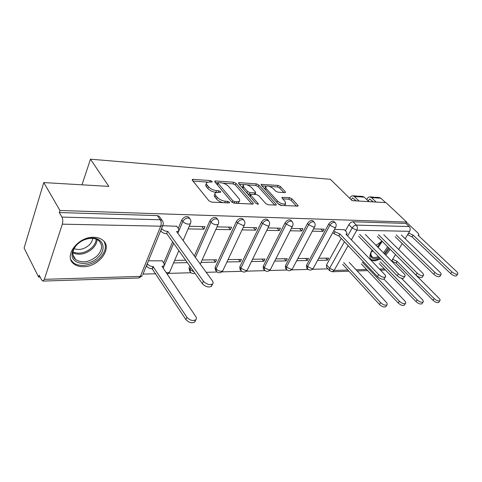 <?xml version="1.0" encoding="UTF-8"?>
<svg xmlns="http://www.w3.org/2000/svg" width="482" height="482" viewBox="0 0 482 482"><rect width="100%" height="100%" fill="white"/><g stroke="black" fill="none" stroke-linecap="round" stroke-linejoin="round"><path stroke-width="0.72" d="M212.05 181.419L210.309 180.581L193.162 179.352L192.318 179.533L192.402 180.34L208.959 200.849L211.58 202.109L228.962 202.94L229.498 202.82L229.408 202.187L227.612 201.325L225.407 201.217C222.082 200.837 219.34 199.518 217.177 197.271L215.767 195.553C214.833 194.373 214.719 193.451 215.418 192.788L220.678 192.24L220.593 191.643L218.828 190.794L216.635 190.661C213.333 190.251 210.634 188.956 208.531 186.769L207.164 185.106C206.278 183.985 206.169 183.112 206.832 182.485L209.393 181.943L211.574 182.1L212.128 181.979L212.05 181.419M334.177 221.72L333.887 221.419C332.116 220.768 330.381 221.654 328.694 224.07L306.474 265.317L306.54 267.769L307.323 268.667M313.204 221.136L312.878 220.786C310.992 220.081 309.185 220.979 307.462 223.485L285.392 265.805L285.513 268.299L286.248 269.179M291.098 220.533L290.724 220.117C288.718 219.352 286.832 220.268 285.067 222.865L263.196 266.329L263.377 268.86L264.058 269.703M267.763 219.913L267.335 219.418C265.196 218.581 263.226 219.515 261.419 222.214L239.801 266.871L240.036 269.444L240.657 270.245M243.097 219.268L242.609 218.683C240.319 217.768 238.253 218.714 236.409 221.521L215.105 267.45L215.4 270.059L215.954 270.8M189.854 266.118L188.992 268.064L189.83 271.372M93.773 237.283C78.048 236.457 63.244 256.31 73.734 263.781C76.216 265.769 79.422 266.745 83.35 266.697C98.93 266.998 113.18 247.772 102.726 240.132C100.431 238.301 97.442 237.349 93.773 237.283M381.997 241.127L376.032 245.314M372.122 250.068C369.423 254.737 369.218 258.075 371.489 260.093L374.622 260.955L380.816 258.973M284.82 192.613L285.422 192.487L285.224 191.673L280.434 186.534L278.138 185.425L261.142 184.395L261.31 185.184L278.596 204.284L281.012 205.446L298.069 206.097L297.858 205.23L291.845 198.777L289.507 197.65L281.946 197.385L282.139 198.229L285.091 201.446L285.615 203.753C283.308 204.549 280.626 203.645 277.566 201.048L266.178 188.504L265.709 186.359C267.998 185.594 270.649 186.48 273.668 189.004L275.541 191.047L277.885 192.173L284.82 192.613M44.362 279.337L140.376 276.391L160.699 226.191L62.323 224.16L44.362 279.337L42.958 281.078L41.609 279.97L39.229 275.24L38.638 277.084L24.1 248.037L43.772 182.576L108.818 186.389L90.477 159.187L330.375 179.298L352.119 200.657L385.992 202.639L406.657 222.051L59.955 210.477L59.298 212.526L61.931 217.093L160.259 219.768L162.097 220.37L162.886 221.6M43.772 182.576L59.955 210.477M236.084 183.413L233.668 182.25L215.55 180.955L214.773 181.118L214.888 181.919L231.715 201.97L234.264 203.199L252.598 204.079L253.291 203.916L253.14 203.03L236.084 183.413L235.367 185.022L232.945 183.859L223.021 183.166M239.271 182.648L256.466 183.877L258.828 185.01L276.084 204.157L276.27 205.037L268.287 204.832L265.835 203.651L258.75 195.668L256.322 194.505L250.676 194.36L250.833 195.21L258.177 203.597L258.292 204.217L256.075 203.494L238.704 183.6L238.566 182.798L239.271 182.648L238.795 183.702M385.799 255.195L390.221 249.339M391.282 242.163L389.275 240.187M329.351 270.402L326.543 267.257L326.531 264.847L341.214 238.379M345.401 230.842L348.854 224.624L352.143 227.992C353.3 226.209 354.686 225.245 356.306 225.106L409.158 226.546C410.363 227.944 410.525 229.534 409.652 231.318L405.169 238.704M38.638 277.084L40.133 277.042M143.04 274.113L155.71 273.752M168.598 273.384L191.023 272.746M206.206 272.318L217.039 272.005M221.871 271.872L241.651 271.306M246.35 271.173L264.961 270.643M269.546 270.51L287.073 270.016M291.55 269.89L308.082 269.42M312.457 269.293L327.965 268.854M402.211 243.573L398.65 249.435M395.511 254.617L391.595 261.063M385.419 269.992L384.913 270.053M406.657 222.051L405.838 223.419L409.158 226.546M62.323 224.16C63.022 221.497 62.895 219.141 61.931 217.093M162.277 260.84L148.45 260.798M176.713 226.275L162.699 225.721M188.113 228.908L203.892 229.197L201.862 226.552M203.892 229.197L205.031 226.618L189.239 226.281M201.03 262.401L215.46 262.148L213.707 259.816M215.46 262.148L216.557 259.774L202.121 259.991M215.882 229.414L230.456 229.685L228.39 227.112M230.456 229.685L231.613 227.179L217.033 226.871M226.95 261.949L240.307 261.714L238.53 259.443M240.307 261.714L241.422 259.4L228.058 259.599M242.06 229.896L255.538 230.143L253.436 227.643M255.538 230.143L256.713 227.709L243.229 227.426M251.465 261.515L263.841 261.298L262.039 259.093M263.841 261.298L264.967 259.045L252.586 259.232M266.787 230.348L279.253 230.577L277.126 228.143M279.253 230.577L280.44 228.209L267.968 227.944M274.686 261.105L286.157 260.907L284.338 258.756M286.157 260.907L287.296 258.714L275.818 258.882M290.17 230.776L301.714 230.986L299.569 228.613M301.714 230.986L302.907 228.685L291.363 228.444M296.707 260.72L307.347 260.533L305.516 258.436M307.347 260.533L308.498 258.394L297.852 258.557M312.318 231.185L323.012 231.378L320.855 229.064M323.012 231.378L324.217 229.137L313.517 228.908M194.336 255.984L209.905 220.792L211.002 222.184C212.899 219.256 215.074 218.292 217.521 219.286L218.135 220.117M163.741 262.997L172.61 241.862M178.262 228.396L181.774 220.015L182.847 221.449C184.799 218.394 187.088 217.412 189.715 218.509L190.42 219.515M90.477 159.187L82 184.817M317.62 260.352L327.501 260.178L325.657 258.135M173.58 262.889L187.384 262.642M344.347 229.751L334.532 229.354M327.501 260.178L328.658 258.093L318.777 258.238M216.978 218.611L216.418 217.9C213.966 216.9 211.797 217.864 209.905 220.792M189.275 217.93L188.637 217.081C186.004 215.984 183.72 216.96 181.774 220.015M405.838 223.419L352.999 221.762C351.378 221.889 349.992 222.847 348.854 224.624M59.298 212.526L157.283 215.605L159.114 216.213L159.843 217.231M185.672 260.238L174.647 260.401M206.398 183.491L206.121 184.148C205.453 184.781 205.561 185.654 206.447 186.781L207.164 185.106M216.316 192.354L215.9 192.33C212.604 191.926 209.905 190.631 207.814 188.444L206.447 186.781M214.966 193.824L214.683 194.469C213.984 195.132 214.098 196.053 215.026 197.24L215.767 195.553M222.967 202.657C220.178 201.928 218.003 200.693 216.436 198.958L215.026 197.24M207.591 182.094L192.999 181.075M251.839 204.043L235.367 185.022M217.924 182.811L215.49 182.642M218.539 182.582L218.003 182.696L218.081 183.262L232.878 200.825L234.656 201.681L236.939 201.789L239.289 201.247C239.988 200.572 239.843 199.638 238.855 198.433L228.691 186.534C226.606 184.419 223.979 183.16 220.798 182.744L218.539 182.582M217.912 182.907L217.255 184.745M237.542 203.356L238.53 202.898L238.97 201.94M239.319 184.299L243.808 184.612M246.905 184.829L255.737 185.443L256.466 183.877M274.776 205.145L258.093 186.576L255.737 185.443M250.556 194.632L249.809 196.319M251.574 187.576C248.489 184.961 245.73 184.064 243.29 184.889L243.687 187.052L247.603 191.523L250.038 192.692L255.665 192.848L255.508 192.011L251.574 187.576M242.97 185.588L242.404 187.829M247.477 193.65L249.296 194.3L250.038 192.692M250.658 194.379L249.296 194.3M265.413 186.986L264.751 188.986M278.138 203.778L281.825 205.483M284.29 205.603L285.151 204.693M296.532 206.188L291.08 200.313L288.742 199.193L282.711 198.855M283.874 192.553L279.693 188.052L277.397 186.95L269.293 186.383M266.046 186.16L261.931 185.871M147.287 263.642L147.444 263.877C148.769 265.546 150.643 266.438 153.059 266.552L186.895 317.277C189.866 320.403 192.842 321.229 195.812 319.771C196.614 318.933 196.614 317.879 195.8 316.602L161.982 266.365L164.145 265.751L164.133 263.576L162.109 260.593M163.645 266.944L163.109 268.04M195.312 320.126L194.758 322.018C191.788 323.494 188.817 322.669 185.853 319.542L152.143 268.769C149.733 268.655 147.866 267.763 146.54 266.1L147.444 263.877M152.426 268.763L153.342 266.546M161.597 228.426L161.759 228.655C163.157 230.294 165.079 231.215 167.537 231.414L166.567 233.764C164.115 233.565 162.193 232.649 160.807 231.011L160.645 230.776M178.177 232.42L177.846 233.294M211.905 284.374L211.447 286.362C208.477 287.676 205.44 286.784 202.332 283.675L166.856 233.764M167.826 231.42L203.44 281.265C206.555 284.374 209.598 285.272 212.574 283.964C213.357 283.193 213.321 282.175 212.46 280.922L176.581 231.553L178.756 231.041L178.677 228.962L176.514 226.016M76.981 244.579C80.566 241.193 84.748 239.114 89.525 238.343C102.425 236.102 107.757 248.604 98.262 257.177C88.483 267.516 69.155 264.353 72.354 252.339C72.993 249.592 74.535 247.007 76.981 244.579M97.069 256.002C102.431 250.128 103.003 245.019 98.792 240.675C96.316 238.735 93.038 238.03 88.959 238.56C84.543 239.277 80.681 241.193 77.373 244.326C75.114 246.561 73.686 248.953 73.095 251.496C72.427 254.833 73.27 257.527 75.626 259.569C82.241 263.485 89.393 262.292 97.069 256.002M92.695 238.421C92.436 240.747 91.279 242.934 89.218 244.983C84.296 249.224 79.265 250.453 74.126 248.664M70.854 259.702L73.168 262.509C79.175 267.805 92.484 265.449 99.78 258.075C105.377 252.213 106.775 246.633 103.973 241.337M388.582 247.7L384.329 253.707M383.503 252.875L387.642 246.766M370.519 259.009L370.73 259.177C372.923 260.593 376.002 260.232 379.961 258.093M384.937 254.327L389.348 248.465M390.263 241.163L389.793 240.452M379.268 257.388C374.177 259.641 371.279 258.918 370.574 255.219L371.339 251.441M370.833 252.917L370.76 254.273L372.02 256.81C373.532 257.822 375.653 257.719 378.394 256.49M343.654 262.557L380.581 302.618C383.106 304.871 385.22 305.624 386.938 304.871C387.486 304.256 387.239 303.365 386.209 302.196L349.257 262.437M386.052 306.293L385.799 306.691C384.088 307.444 381.967 306.697 379.454 304.443L342.642 264.347M362.337 262.166L399.325 301.202C401.795 303.377 403.844 304.118 405.464 303.419C405.983 302.823 405.717 301.949 404.669 300.798L383.967 279.108M404.549 304.847L404.326 305.19C402.705 305.895 400.663 305.154 398.192 302.979L361.319 263.907M380.153 261.792L417.147 299.852C419.575 301.955 421.557 302.684 423.088 302.033C423.582 301.461 423.298 300.605 422.238 299.467L401.482 278.265M422.154 303.461L421.955 303.768C420.418 304.419 418.442 303.696 416.02 301.587L379.135 263.497M333.893 230.529L335.092 231.788L339.997 234.059L338.744 235.975L334.038 233.716L332.845 232.451M384.425 278.542L384.166 278.97C382.371 279.687 380.135 278.879 377.46 276.56L338.936 235.975M339.997 234.059L378.647 274.595C381.328 276.915 383.564 277.722 385.359 277.011C385.907 276.421 385.648 275.541 384.576 274.372L345.901 234.15L347.064 233.884L346.516 231.999L344.16 229.559M403.91 277.752L403.675 278.12C401.988 278.783 399.831 278 397.21 275.758L358.608 236.228M359.674 234.36L398.391 273.848C401.024 276.084 403.181 276.873 404.868 276.216C405.386 275.644 405.109 274.782 404.018 273.631L365.29 234.445M422.395 276.993L422.19 277.319C420.593 277.933 418.515 277.162 415.942 274.999L377.328 236.469M378.394 234.644L417.129 273.131C419.702 275.294 421.786 276.072 423.377 275.463C423.871 274.909 423.57 274.065 422.467 272.933L383.738 234.728M356.126 200.892L352.637 197.909L351.131 199.681M355.204 200.837L355.138 199.922M352.957 195.8L356.752 196.047L358.391 196.77L354.384 196.511L359.06 201.06M349.824 198.397C350.426 196.734 351.396 195.861 352.746 195.788L354.384 196.511M439.964 276.27L439.777 276.554C438.277 277.126 436.264 276.367 433.74 274.276L395.156 236.698M355.469 200.849L355.457 200.235M357.783 196.319L358.632 196.168L360.271 196.891L358.391 196.77M358.843 196.186L362.578 196.427L364.223 197.144L368.905 201.639M396.222 234.915L434.921 272.457C437.451 274.547 439.464 275.306 440.964 274.74C441.434 274.21 441.114 273.384 440 272.264L401.319 234.993M392.679 259.28L397.156 261.431L434.119 298.569C436.505 300.605 438.421 301.316 439.873 300.714C440.343 300.166 440.042 299.322 438.969 298.201L402.241 261.328M438.921 302.142L438.741 302.407C437.288 303.015 435.373 302.304 432.993 300.268L396.138 263.1L391.812 261.099L392.824 259.43M396.138 263.1L397.156 261.431M408.646 232.975L413.219 235.18L411.996 236.915L407.585 234.722M373.207 201.892L369.712 198.97L368.188 200.952M372.104 201.825L372.056 200.789M370.037 196.909L373.658 197.144L375.297 197.855L371.465 197.608L376.153 202.06M366.832 199.65C367.404 197.903 368.405 196.981 369.821 196.897L371.465 197.608M456.683 275.577L456.514 275.825C455.092 276.355 453.14 275.614 450.67 273.589L412.152 236.921M372.285 201.838L372.285 201.006M374.647 197.391L375.454 197.265L377.099 197.969L375.297 197.855M375.671 197.277L379.232 197.512L380.876 198.21L385.564 202.615M413.219 235.18L451.845 271.812C454.327 273.836 456.273 274.583 457.695 274.059C458.141 273.547 457.804 272.734 456.677 271.631L418.081 235.252L418.942 235.065L418.207 233.294L406.513 222.298M209.718 181.967L210.309 180.581M226.932 202.844L227.612 201.325M218.195 192.246L218.828 190.794M313.451 267.998L313.216 268.432C311.535 270.426 309.667 270.619 307.624 269.016L307.558 266.564L329.851 225.287C331.55 222.871 333.279 221.985 335.056 222.636L335.358 222.961M306.474 265.317L307.558 266.564L312.173 268.775L313.216 268.432L335.647 227.311L334.616 227.582L329.851 225.287L328.694 224.07M292.598 268.486L292.339 268.98C290.61 271.053 288.688 271.258 286.585 269.583L286.471 267.088L308.613 224.733C310.348 222.226 312.149 221.328 314.035 222.033L314.391 222.425M285.392 265.805L286.471 267.088L291.2 269.354L292.339 268.98L314.638 226.793L313.511 227.088L308.613 224.733L307.462 223.485M270.655 268.998L270.372 269.558C268.582 271.721 266.606 271.926 264.437 270.173L264.263 267.643L286.212 224.148C287.983 221.551 289.869 220.629 291.875 221.395L292.279 221.865M263.196 266.329L264.263 267.643L269.125 269.968L270.372 269.558L292.484 226.245L291.248 226.564L286.212 224.148L285.067 222.865M247.531 269.522L247.218 270.167C245.368 272.42 243.326 272.631 241.084 270.794L240.855 268.227L262.551 223.534C264.365 220.828 266.335 219.894 268.474 220.732L268.944 221.292M239.801 266.871L240.855 268.227L245.85 270.619L247.218 270.167L269.089 225.66L267.733 226.016L262.551 223.534L261.419 222.214M223.124 270.071L222.78 270.8C220.864 273.161 218.75 273.378 216.436 271.45L216.141 268.842L237.524 222.877C239.373 220.069 241.446 219.117 243.729 220.027L244.266 220.714M215.105 267.45L216.141 268.842C217.484 270.378 219.196 271.197 221.28 271.3L222.78 270.8L244.35 225.046L242.856 225.437L237.524 222.877L236.409 221.521M194.921 273.246C193.168 273.848 191.649 273.475 190.366 272.137L190.01 269.498L190.872 267.552M188.992 268.064L190.01 269.498L193.951 271.884M326.531 264.847L329.616 268.287L344.437 241.777M347.673 235.987L352.143 227.992L356.801 230.227L351.378 239.843M348.106 245.639L334.122 270.45L347.859 270.028M356.078 269.775L366.555 269.456M379.467 269.058L384.371 268.908M409.652 231.318L356.801 230.227C357.674 228.311 357.511 226.606 356.306 225.106L352.999 221.762M195.373 257.412L211.002 222.184C212.429 223.738 214.261 224.612 216.496 224.817L218.147 224.383C219.039 222.539 218.834 220.84 217.521 219.286L216.418 217.9M163.187 268.155L164.242 265.648M164.561 264.901L173.647 243.314M177.858 233.312L178.852 230.944M179.147 230.239L182.847 221.449C184.263 223.046 186.154 223.955 188.522 224.166L190.348 223.684C191.24 221.816 191.029 220.093 189.715 218.509L188.637 217.081M190.721 222.774L183.13 240.566M170.013 271.221L169.61 272.179L167.79 272.788L166.182 272.601M218.491 223.594L200.253 264.13M244.669 224.353L244.35 225.046C245.248 223.226 245.037 221.551 243.729 220.027L242.609 218.683M269.378 225.058L269.089 225.66C269.986 223.871 269.781 222.226 268.474 220.732L267.335 219.418M292.743 225.721L292.484 226.245C293.381 224.479 293.177 222.865 291.875 221.395L290.724 220.117M314.873 226.335L314.638 226.793C315.535 225.058 315.33 223.467 314.035 222.033L312.878 220.786M335.864 226.908L335.647 227.311C336.544 225.606 336.346 224.046 335.056 222.636L333.887 221.419M157.283 215.605L160.259 219.768C161.343 221.636 161.494 223.775 160.699 226.191L162.729 225.648L163.133 224.6M332.321 271.746L329.616 270.697L329.616 268.287L334.122 270.45L332.321 271.746L348.944 271.209M42.958 281.078L138.78 277.987L142.389 275.71L140.376 276.391L138.641 277.993M159.114 216.213L162.097 220.37C163.404 221.991 163.615 223.75 162.729 225.648L142.835 274.613M207.814 188.444L208.531 186.769M215.9 192.33L216.635 190.661M216.436 198.958L217.177 197.271M224.726 202.741L225.407 201.217M192.631 180.623L193.162 179.352M252.646 204.079L253.14 203.03M215.044 182.112L215.55 180.955M232.945 183.859L233.668 182.25M217.376 184.889L218.081 183.262M232.167 202.392L232.878 200.825M233.975 203.169L234.656 201.681M236.252 203.296L236.939 201.789M258.093 186.576L258.828 185.01M275.584 205.181L276.084 204.157M250.14 196.692L250.833 195.21M257.834 204.332L258.177 203.597M243.012 188.528L243.687 187.052M246.917 193.005L247.603 191.523M254.339 194.385L254.99 192.993M265.534 189.854L266.178 188.504M276.897 202.41L277.566 201.048M282.097 198.186L282.554 197.252M288.742 199.193L289.507 197.65M291.08 200.313L291.845 198.777M297.352 206.23L297.858 205.23M261.34 185.221L261.792 184.257M277.397 186.95L278.138 185.425M279.693 188.052L280.434 186.534M284.766 192.613L285.224 191.673M152.143 268.769L153.059 266.552M185.853 319.542L186.895 317.277M167.537 231.414L166.567 233.764M161.759 228.655L160.807 231.011M203.44 281.265L202.332 283.675M97.087 239.578C96.912 242.723 95.424 245.7 92.61 248.501C86.049 254.098 79.47 255.581 72.878 252.96M72.993 252.002C79.349 254.412 85.645 252.948 91.881 247.609C94.532 244.97 95.966 242.163 96.189 239.186M382.244 241.38L378.159 247.465M377.527 246.826L381.262 241.5M373.08 251.05L371.218 251.737M371.767 250.652L372.429 250.381M379.454 304.443L380.581 302.618M398.192 302.979L399.325 301.202M416.02 301.587L417.147 299.852M339.804 234.053L338.744 235.975M335.092 231.788L334.038 233.716M378.647 274.595L377.46 276.56M398.391 273.848L397.21 275.758M417.129 273.131L415.942 274.999M364.223 197.144L360.271 196.891M434.921 272.457L433.74 274.276M395.981 263.106L396.999 261.437M432.993 300.268L434.119 298.569M413.062 235.174L411.996 236.915M380.876 198.21L377.099 197.969M408.796 233.119L407.742 234.867M451.845 271.812L450.67 273.589M370.658 259.226L371.489 260.093M178.834 250.61L169.61 272.179L167.218 274.144M357.168 270.944L367.646 270.607M380.557 270.191L385.07 270.047M192.179 179.864L192.318 179.533M238.53 202.898L239.289 201.247M254.93 194.421L255.665 192.848M284.838 205.32L285.615 203.753M163.223 267.938L164.145 265.751M194.758 322.018L195.812 319.771M178.756 231.041L177.822 233.258M212.574 283.964L211.447 286.362M88.959 238.56L89.525 238.343M72.939 254.797L75.626 259.569M73.095 251.496L72.354 252.339M371.357 256.129L372.02 256.81M370.76 254.273L370.574 255.219M385.799 306.691L386.938 304.871M404.326 305.19L405.464 303.419M421.955 303.768L423.088 302.033M347.064 233.884L346.546 234.818M385.359 277.011L384.166 278.97M404.868 276.216L403.675 278.12M423.377 275.463L422.19 277.319M440.964 274.74L439.777 276.554M438.741 302.407L439.873 300.714M418.942 235.065L418.551 235.698M457.695 274.059L456.514 275.825"/></g></svg>
